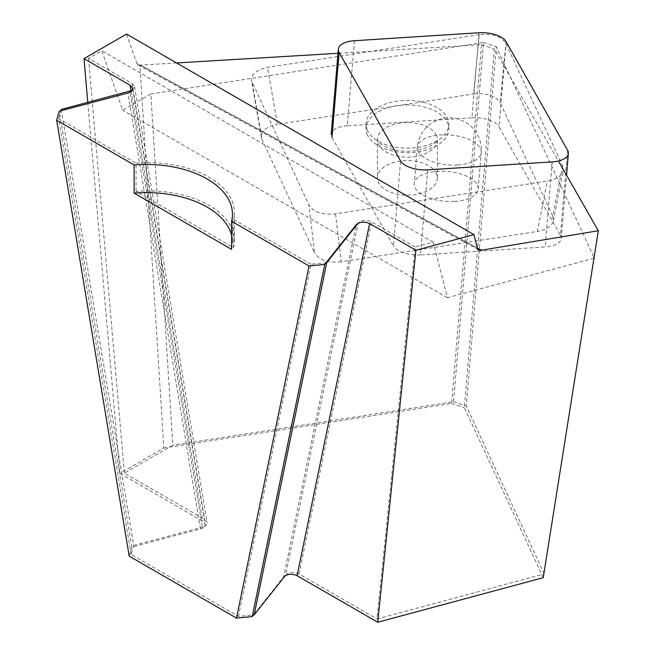 <?xml version="1.0" encoding="UTF-8"?>
<svg xmlns="http://www.w3.org/2000/svg" width="655" height="655" viewBox="0 0 655 655"><rect width="100%" height="100%" fill="white"/><g stroke="black" fill="none" stroke-linecap="round" stroke-linejoin="round"><path stroke-width="0.49" stroke-dasharray="3.27 2.46" d="M87.795 102.434L119.873 473.368L202.657 521.167L205.138 524.188C205.302 526.358 203.738 527.946 200.43 528.945L131.802 547.072L59.269 111.17M176.58 62.954L139.924 65.115L163.84 447.987L119.873 473.368M126.546 34.068L136.854 63.371L477.43 248.294M139.924 65.115L138.09 64.935L136.854 63.371M339.044 53.235L481.54 44.712L451.614 403.472L163.84 447.987M543.232 577.694L464.346 407.713L494.279 48.953L558.404 160.983M481.54 44.712L494.279 48.953M451.614 403.472L464.346 407.713M254.369 613.882L283.623 576.973L355.952 225.828M129.199 556.152L131.802 547.072M231.6 249.383A86.173 49.755 0 0 0 232.46 242.35A86.173 49.755 0 0 0 231.6 235.309M567.59 150.2L560.459 235.268L498.995 126.8L506.127 41.724M479.067 32.75L471.927 117.826L347.338 125.793L354.47 40.716M347.338 125.793A22.057 10.292 -175.2 0 0 331.209 134.283A22.057 10.292 -175.2 0 0 331.979 137.484L393.45 245.952L400.582 160.884M427.641 169.858L420.51 254.926L545.099 246.96L552.239 161.883M454.726 201.388A32.054 14.95 4.8 0 0 478.166 189.058A32.054 14.95 4.8 0 0 447.471 171.471A32.054 14.95 4.8 0 0 414.271 183.695A32.054 14.95 4.8 0 0 454.726 201.388M560.459 235.268A22.057 10.292 -175.2 0 1 561.237 238.469A22.057 10.292 -175.2 0 1 545.099 246.96M420.51 254.926A22.057 10.292 -175.2 0 1 393.45 245.952M471.927 117.826A22.057 10.292 -175.2 0 1 498.995 126.8M593.962 258.25L447.422 297.706L433.201 242.104L415.131 246.976L376.961 618.967L543.814 574.05M132.114 90.431L134.545 86.575L132.073 83.553L88.515 58.401L101.762 50.754L122.681 110.212L150.838 93.96L172.781 445.195L124.376 473.139L204.606 519.456L207.078 522.477C207.25 524.655 205.678 526.235 202.37 527.234L129.837 91.332M88.515 58.401L124.376 473.139M150.838 93.96L483.529 42.493L453.555 401.761L172.781 445.195M544.223 573.936L466.286 406.002L496.261 46.734L594.085 257.505M415.131 246.976L371.573 221.824C366.219 219.589 361.724 220.015 358.097 223.109L285.572 575.27C289.191 572.167 293.686 571.741 299.04 573.976L376.961 618.967M61.21 109.459L133.743 545.369L131.139 554.441L238.445 616.396L253.526 614.947M326.698 262.737L310.978 264.235L238.445 616.396M310.978 264.235L233.54 219.531L233.54 247.68L136.043 191.391A86.173 49.755 180 0 1 234.408 240.639A86.173 49.755 180 0 1 233.54 247.68M131.139 554.441L58.606 118.539L136.043 163.242L136.043 191.391M483.529 42.493L496.261 46.734M453.555 401.761L466.286 406.002M136.043 163.242A86.173 49.755 180 0 1 234.408 212.498A86.173 49.755 180 0 1 233.54 219.531M433.201 242.104L101.762 50.754M58.606 118.539L60.841 110.752M447.422 297.706L122.681 110.212M133.743 545.369L202.37 527.234M479.288 34.641L267.543 67.399C256.572 69.602 251.242 74.048 251.536 80.737L308.914 205.007C313.573 212.171 322.448 215.135 335.524 213.874L547.269 181.124C556.382 179.437 561.712 175.876 563.243 170.447L562.629 165.756L505.897 43.508C501.239 36.344 492.363 33.389 479.288 34.641L473.581 93.96L277.417 124.303L267.543 67.399M252.183 82.759L262.057 139.671L314.621 252.92L308.914 205.007M335.524 213.874L341.222 261.795L537.395 231.444L547.269 181.124M562.629 165.756L552.755 216.085L500.191 102.827L505.897 43.508M436.369 173.395A29.991 17.317 0 0 0 403.488 160.712A29.991 17.317 0 0 0 377.419 177.873A29.991 17.317 0 0 0 407.402 195.19A29.991 17.317 0 0 0 437.393 177.873A29.991 17.317 0 0 0 436.369 173.395M341.222 261.795C328.147 263.048 319.28 260.092 314.621 252.92M262.057 139.671L261.419 137.648C261.116 130.959 266.446 126.513 277.417 124.303M473.581 93.96C486.665 92.707 495.532 95.663 500.191 102.827M552.755 216.085L553.369 220.776C551.837 226.204 546.507 229.758 537.395 231.444M367.447 130.443A41.363 23.883 180 0 1 366.039 124.262A41.363 23.883 180 0 1 407.402 100.379A41.363 23.883 180 0 1 448.773 124.262A41.363 23.883 180 0 1 412.806 147.932A41.363 23.883 180 0 1 367.447 130.443M367.447 134.946A41.363 23.883 180 0 1 366.039 128.765A41.363 23.883 180 0 1 402.006 105.087A41.363 23.883 180 0 1 447.357 122.583A41.363 23.883 180 0 1 448.773 128.765A41.363 23.883 180 0 1 412.806 152.435A41.363 23.883 180 0 1 367.447 134.946M131.074 90.922L202.657 521.167M200.43 528.945L127.897 93.035M477.339 247.942L140.604 65.107M457.779 164.929A32.054 14.95 4.8 0 0 481.22 152.599A32.054 14.95 4.8 0 0 440.766 134.905A32.054 14.95 4.8 0 0 417.333 147.236A32.054 14.95 4.8 0 0 457.779 164.929M299.04 573.976L371.573 221.824M132.073 83.553L204.606 519.456M436.369 135.364A29.991 17.317 0 0 0 403.488 122.681A29.991 17.317 0 0 0 377.419 139.843A29.991 17.317 0 0 0 407.402 157.159A29.991 17.317 0 0 0 437.393 139.843A29.991 17.317 0 0 0 436.369 135.364M132.605 88.278L205.138 524.188M138.09 64.935L478.666 249.85M232.46 214.201L232.46 242.35M478.166 189.058L481.22 152.599A32.054 32.054 0 0 0 447.226 117.925A32.054 32.054 0 0 0 417.333 147.236L414.271 183.695M561.237 238.469L566.542 175.196M234.408 240.639L234.408 212.498M134.545 86.575L207.078 522.477M437.393 177.873L437.393 139.843L436.549 141.619L430.507 146.302L417.464 150.494C406.845 152.116 397.102 151.305 388.243 148.071L380.473 143.83L377.419 139.843L377.419 177.873M553.369 220.776L563.243 170.447M261.419 137.648L251.536 80.737M366.039 124.262L366.039 128.765M448.773 124.262L448.773 128.765"/><path stroke-width="0.98" d="M254.369 613.882L252.216 616.601L324.749 264.44L309.029 265.946L231.6 221.243A86.173 49.755 0 0 0 232.46 214.201A86.173 49.755 0 0 0 134.103 164.954L56.666 120.242L59.269 111.17L127.897 93.035C131.205 92.036 132.768 90.456 132.605 88.278L130.132 85.256L84.012 58.631L126.546 34.068L473.933 234.637L415.909 250.251L377.747 622.25L543.232 577.694L598.334 230.74L558.404 160.983M473.933 234.637L477.43 248.294L478.666 249.85L481.482 250.194L598.334 230.74M283.623 576.973C287.25 573.878 291.745 573.452 297.092 575.688L377.747 622.25M415.909 250.251L369.625 223.535C364.27 221.292 359.783 221.726 356.156 224.821L355.952 225.828M309.029 265.946L236.496 618.099L129.199 556.152L56.666 120.242M134.103 164.954L134.103 193.094L231.6 249.383L231.6 221.243M84.012 58.631L87.795 102.434M339.044 53.235L176.58 62.954M324.749 264.44L356.156 224.821M252.216 616.601L236.496 618.099M231.6 235.309A86.173 49.755 0 0 0 134.103 193.094M567.59 150.2L506.127 41.724A22.057 10.292 4.8 0 0 479.067 32.75L354.47 40.716A22.057 10.292 4.8 0 0 338.34 49.207A22.057 10.292 4.8 0 0 339.118 52.408L400.582 160.884A22.057 10.292 4.8 0 0 427.641 169.858L552.239 161.883A22.057 10.292 4.8 0 0 568.368 153.401A22.057 10.292 4.8 0 0 567.59 150.2M543.814 574.05L593.962 258.25M594.085 257.505L594.38 258.144M357.851 223.429L326.698 262.737L254.165 614.889L285.318 575.581M60.841 110.752L61.21 109.459L132.114 90.431M253.526 614.947L254.165 614.889M297.092 575.688L369.625 223.535M130.132 85.256L131.074 90.922M481.482 250.194L477.339 247.942M339.118 52.408L331.979 137.484M566.542 175.196L568.368 153.401M331.209 134.283L338.34 49.207"/></g></svg>
